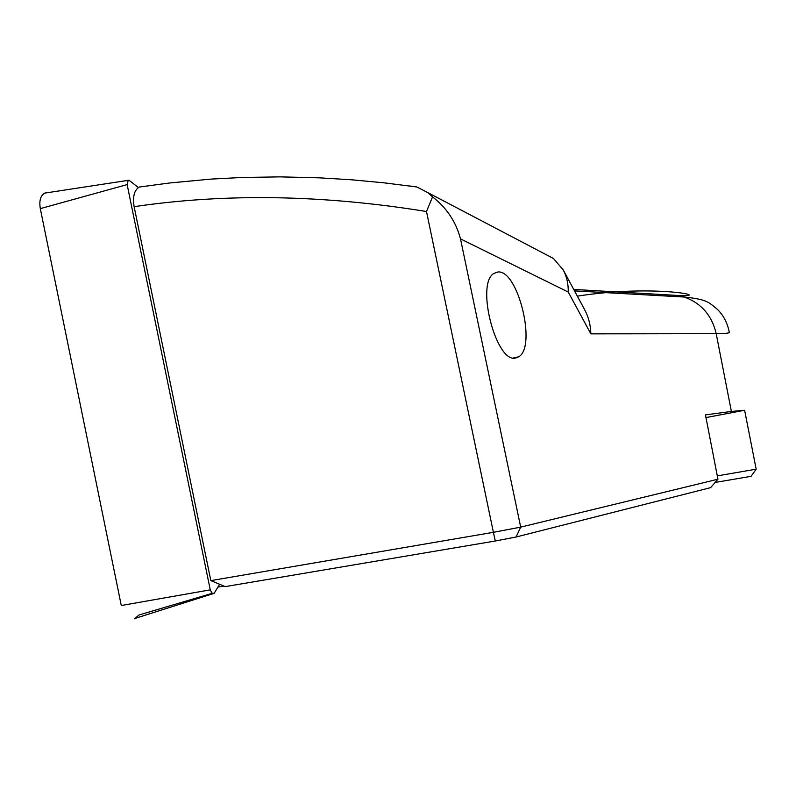 <?xml version="1.0" encoding="UTF-8"?>
<svg xmlns="http://www.w3.org/2000/svg" width="796" height="796" viewBox="0 0 796 796"><rect width="100%" height="100%" fill="white"/><g stroke="black" fill="none" stroke-linecap="round" stroke-linejoin="round"><path stroke-width="1.19" d="M138.424 187.548L128.942 180.195L128.196 180.344L127.141 184.592L210.253 589.846L121.281 605.517L40.307 208.632C39.024 200.821 40.477 195.647 44.666 193.12L47.551 192.523M210.253 589.846L211.945 593.1L214.134 593.368L219.616 584.264M212.234 593.309L139.011 614.99L134.574 618.81M518.703 356.797C536.942 346.738 517.878 269.128 497.789 272.013L493.828 273.456C475.431 283.943 496.306 363.921 515.778 357.981L518.703 356.797L513.35 357.961M218.005 587.08L224.004 586.095M542.713 252.849L553.489 258.511L563.25 269.963L584.722 309.853C588.543 317.027 590.602 325.027 590.871 333.862L568.245 292.052L460.496 238.88L520.693 527.121L717.952 479.212L710.599 487.65L516.077 537.011L495.311 541.001L225.268 586.612L210.84 580.622L493.401 532.325L426.497 211.517C323.106 194.771 225.646 193.149 134.126 206.671L210.831 580.612M717.305 475.879L756.17 469.182L751.066 476.326L715.126 482.456M717.952 479.212L705.455 414.895L731.385 411.442L716.191 333.663L590.871 333.862M684.271 297.017C707.316 299.545 708.331 301.933 717.584 309.535C723.534 315.485 727.425 322.997 729.255 332.071C730.35 333.046 725.992 333.584 716.191 333.663C711.893 315.385 701.276 303.186 684.321 297.047L677.724 295.455L573.737 289.436M756.13 468.983L744.628 410.258L731.385 411.442M134.126 206.671C132.554 196.632 134.265 190.095 139.26 187.07L143.151 186.483M744.628 410.258L705.972 417.582M577.349 296.152C655.635 283.834 715.176 297.405 677.724 295.455M409.632 185.965L416.825 186.96L427.88 192.642L432.556 196.911L426.497 211.517M493.401 532.325L520.693 527.121M460.496 238.88C455.949 221.746 446.636 207.756 432.556 196.911M563.25 269.963C566.732 276.461 568.394 283.824 568.245 292.052M520.693 527.131L516.077 537.011M493.391 532.335L495.311 541.001M127.141 184.592L40.307 208.632M128.196 180.344L44.666 193.12M213.258 593.637L136.116 618.064M139.26 187.05L169.439 183L211.209 179.08L242.273 177.468L280.013 176.871L319.415 177.836L351.543 179.787L384.03 182.831L416.825 186.97M574.523 290.888L684.321 297.037M553.489 258.511L427.88 192.642"/></g></svg>
